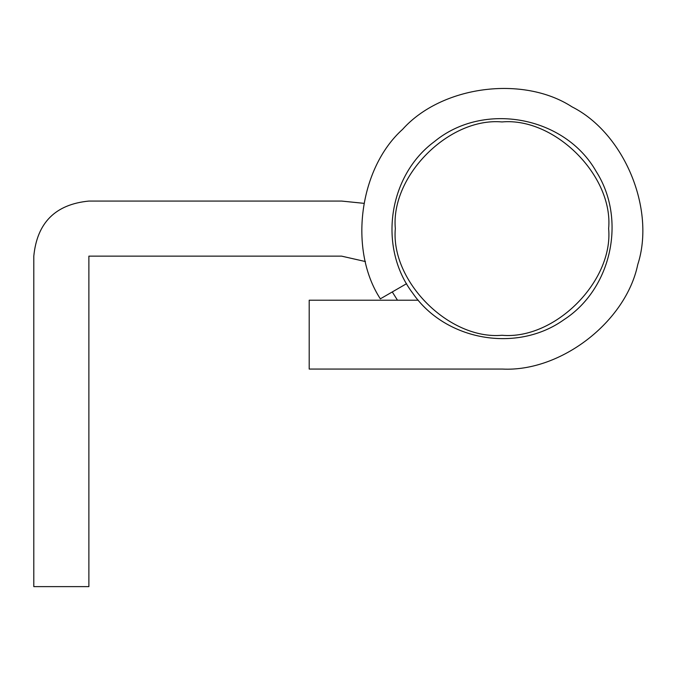 <?xml version="1.0" encoding="UTF-8"?>
<svg xmlns="http://www.w3.org/2000/svg" width="676" height="676" viewBox="0 0 676 676"><rect width="100%" height="100%" fill="white"/><g stroke="black" fill="none" stroke-linecap="round" stroke-linejoin="round"><path stroke-width="1.01" d="M395.325 228.606C390.551 175.836 449.21 117.176 501.989 121.942C554.759 117.176 613.419 175.836 608.645 228.606C613.419 281.377 554.759 340.036 501.989 335.271C449.21 340.036 390.551 281.377 395.325 228.606M341.634 201.068L363.823 203.324L341.634 201.068L88.877 201.068C55.432 204.329 37.07 222.691 33.8 256.145L33.8 586.624L88.877 586.624L88.877 256.145L341.634 256.145L365.454 261.561M397.48 300.212L392.274 291.947M418.267 300.212L309.202 300.212L309.202 369.062L502.42 369.062C560.759 372.096 625.875 321.852 637.738 264.646C655.813 209.087 624.193 133.164 572.023 106.859C523.063 74.985 441.538 85.81 402.592 129.361C359.1 168.375 348.394 249.917 380.343 298.834L406.58 283.683M434.465 141.563C483.543 101.054 564.992 116.188 596.249 171.594C626.745 219.413 611.619 288.846 564.004 319.655C517.148 353.286 445.568 340.814 412.842 293.333C377.867 247.568 388.092 175.743 434.465 141.563"/></g></svg>
